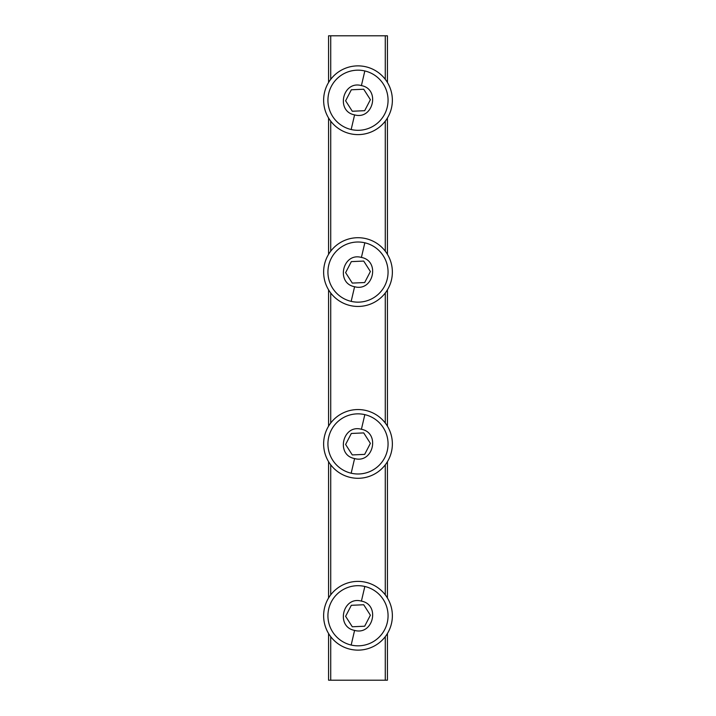 <?xml version="1.0" encoding="UTF-8"?>
<svg xmlns="http://www.w3.org/2000/svg" width="716" height="716" viewBox="0 0 716 716"><rect width="100%" height="100%" fill="white"/><g stroke="black" fill="none" stroke-linecap="round" stroke-linejoin="round"><path stroke-width="1.07" d="M385.28 636.667L385.28 680.2L328.572 680.2L328.572 633.517M328.572 598.003L328.572 461.677M328.572 426.163L328.572 289.837M328.572 254.323L328.572 117.997M328.572 82.483L328.572 35.8L385.28 35.8L385.28 79.333M385.28 680.2L387.428 680.2L387.428 633.517M387.428 82.483L387.428 35.8L385.28 35.8M364.829 586.476A30.072 30.072 0 0 1 358 645.832A30.072 30.072 0 0 1 328.125 612.323A30.072 30.072 0 0 1 364.829 586.476L361.41 601.118C380.509 604.608 373.278 635.71 354.59 630.402C335.491 626.93 342.731 595.802 361.41 601.118M392.368 615.76A34.368 34.368 0 0 1 358 650.128A34.368 34.368 0 0 1 323.632 615.76A34.368 34.368 0 0 1 358 581.392A34.368 34.368 0 0 1 392.368 615.76M352.29 626.769L345.613 616.315L351.323 605.306L363.71 604.752L370.387 615.205L364.677 626.214L352.29 626.769M364.829 414.636A30.072 30.072 0 0 1 358 473.992A30.072 30.072 0 0 1 328.125 440.483A30.072 30.072 0 0 1 364.829 414.636L361.41 429.278C380.509 432.768 373.278 463.87 354.59 458.562C335.491 455.09 342.731 423.962 361.41 429.278M392.368 443.92A34.368 34.368 0 0 1 358 478.288A34.368 34.368 0 0 1 323.632 443.92A34.368 34.368 0 0 1 358 409.552A34.368 34.368 0 0 1 392.368 443.92M352.29 454.929L345.613 444.475L351.323 433.466L363.71 432.911L370.387 443.365L364.677 454.374L352.29 454.929M364.829 242.796A30.072 30.072 0 0 1 358 302.152A30.072 30.072 0 0 1 328.125 268.643A30.072 30.072 0 0 1 364.829 242.796L361.41 257.438C380.509 260.928 373.278 292.03 354.59 286.722C335.491 283.25 342.731 252.121 361.41 257.438M392.368 272.08A34.368 34.368 0 0 1 358 306.448A34.368 34.368 0 0 1 323.632 272.08A34.368 34.368 0 0 1 358 237.712A34.368 34.368 0 0 1 392.368 272.08M352.29 283.089L345.613 272.635L351.323 261.626L363.71 261.072L370.387 271.525L364.677 282.534L352.29 283.089M364.829 70.956A30.072 30.072 0 0 1 358 130.312A30.072 30.072 0 0 1 328.125 96.803A30.072 30.072 0 0 1 364.829 70.956L361.41 85.598C380.509 89.088 373.278 120.19 354.59 114.882C335.491 111.41 342.731 80.282 361.41 85.598M392.368 100.24A34.368 34.368 0 0 1 358 134.608A34.368 34.368 0 0 1 323.632 100.24A34.368 34.368 0 0 1 358 65.872A34.368 34.368 0 0 1 392.368 100.24M352.29 111.248L345.613 100.795L351.323 89.786L363.71 89.232L370.387 99.685L364.677 110.694L352.29 111.248M385.28 121.147L385.28 251.173M385.28 292.987L385.28 423.013M385.28 464.827L385.28 594.853M330.72 680.2L330.72 636.667M330.72 594.853L330.72 464.827M330.72 423.013L330.72 292.987M330.72 251.173L330.72 121.147M330.72 79.333L330.72 35.8M354.59 630.402L351.171 645.044M354.59 458.562L351.171 473.204M354.59 286.722L351.171 301.364M354.59 114.882L351.171 129.524M387.428 598.003L387.428 461.677M387.428 426.163L387.428 289.837M387.428 254.323L387.428 117.997"/></g></svg>
